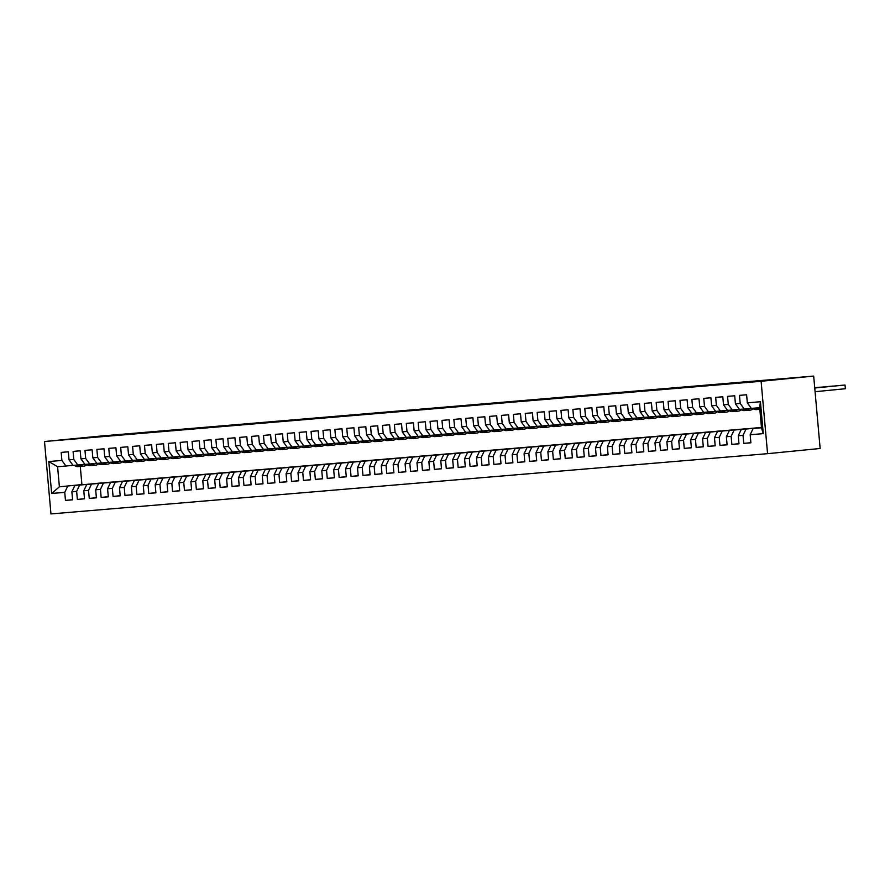 <?xml version="1.0" encoding="UTF-8"?>
<svg xmlns="http://www.w3.org/2000/svg" width="890" height="890" viewBox="0 0 890 890"><rect width="100%" height="100%" fill="white"/><g stroke="black" fill="none" stroke-linecap="round" stroke-linejoin="round"><path stroke-width="1.33" d="M104.33 435.755L813.683 376.081L820.146 448.482L767.569 453.678L50.964 513.919L44.5 441.518L761.106 381.276L767.569 453.678M76.685 465.103A11.348 6.731 85.2 0 0 80.278 466.427L81.913 484.583L59.396 486.808L51.653 493.461L64.748 492.37L65.46 500.425L72.602 499.824L71.879 491.77L76.64 491.369L77.363 499.424L84.505 498.823L83.782 490.768L88.544 490.368L89.267 498.422L96.398 497.822L95.686 489.767L100.448 489.367L101.16 497.421L108.302 496.82L107.579 488.766L112.34 488.365L113.063 496.42L120.206 495.819L119.483 487.764L124.244 487.364L124.967 495.418L132.098 494.818L131.386 486.763L136.148 486.363L136.86 494.417L144.002 493.817L143.279 485.762L148.04 485.361L148.763 493.416L155.906 492.815L155.183 484.761L159.944 484.36L160.656 492.415L167.798 491.814L167.086 483.76L171.848 483.359L172.56 491.414L179.702 490.813L178.979 482.758L183.74 482.358L184.464 490.412L191.606 489.811L190.883 481.757L195.644 481.368L196.356 489.411L203.499 488.81L202.787 480.767L207.537 480.366L208.26 488.421L215.402 487.82L214.679 479.766L219.441 479.365L220.164 487.42L227.306 486.819L226.583 478.764L231.344 478.364L232.056 486.418L239.199 485.818L238.487 477.763L243.237 477.363L243.96 485.417L251.102 484.816L250.379 476.762L255.141 476.361L255.864 484.416L262.995 483.815L262.283 475.761L267.045 475.36L267.757 483.415L274.899 482.814L274.176 474.759L278.937 474.359L279.66 482.413L286.803 481.813L286.079 473.758L290.841 473.358L291.564 481.412L298.695 480.811L297.983 472.757L302.745 472.356L303.457 480.411L310.599 479.81L309.876 471.756L314.637 471.355L315.36 479.41L322.503 478.809L321.78 470.754L326.541 470.354L327.264 478.408L334.395 477.808L333.683 469.753L338.445 469.364L339.157 477.407L346.299 476.806L345.576 468.763L350.337 468.363L351.06 476.417L358.203 475.816L357.48 467.762L362.241 467.361L362.953 475.416L370.095 474.815L369.383 466.761L374.145 466.36L374.857 474.415L381.999 473.814L381.276 465.759L386.038 465.359L386.761 473.413L393.903 472.812L393.18 464.758L397.941 464.358L398.653 472.412L405.796 471.811L405.084 463.757L409.834 463.356L410.557 471.411L417.699 470.81L416.976 462.755L421.738 462.355L422.461 470.409L429.603 469.809L428.88 461.754L433.641 461.354L434.353 469.408L441.496 468.808L440.784 460.753L445.534 460.353L446.257 468.407L453.399 467.806L452.676 459.752L457.438 459.351L458.161 467.406L465.292 466.805L464.58 458.751L469.341 458.35L470.053 466.405L477.196 465.804L476.473 457.749L481.234 457.36L481.957 465.403L489.099 464.803L488.376 456.759L493.138 456.359L493.861 464.413L500.992 463.812L500.28 455.758L505.042 455.357L505.754 463.412L512.896 462.811L512.173 454.757L516.934 454.356L517.657 462.411L524.8 461.81L524.077 453.755L528.838 453.355L529.561 461.409L536.692 460.809L535.98 452.754L540.742 452.354L541.454 460.408L548.596 459.807L547.873 451.753L552.634 451.352L553.357 459.407L560.5 458.806L559.777 450.752L564.538 450.351L565.25 458.406L572.392 457.805L571.68 449.75L576.442 449.35L577.154 457.404L584.296 456.804L583.573 448.749L588.335 448.349L589.058 456.403L596.2 455.802L595.477 447.748L600.238 447.347L600.95 455.402L608.093 454.801L607.381 446.747L612.131 446.346L612.854 454.401L619.996 453.8L619.273 445.745L624.035 445.356L624.758 453.399L631.9 452.799L631.177 444.755L635.938 444.355L636.65 452.409L643.793 451.809L643.081 443.754L647.831 443.353L648.554 451.408L655.696 450.807L654.973 442.753L659.735 442.352L660.458 450.407L667.589 449.806L666.877 441.752L671.639 441.351L672.351 449.406L679.493 448.805L678.77 440.75L683.531 440.35L684.254 448.404L691.397 447.803L690.673 439.749L695.435 439.349L696.158 447.403L703.289 446.802L702.577 438.748L707.339 438.347L708.051 446.402L715.193 445.801L714.47 437.747L719.231 437.346L719.954 445.401L727.097 444.8L726.374 436.745L731.135 436.345L731.858 444.399L738.989 443.799L738.277 435.744L743.039 435.344L743.751 443.398L750.893 442.797L750.17 434.743L753.151 428.491L761.484 427.79L759.693 407.698L751.36 408.388L747.322 402.825L760.416 401.724L763.264 433.641L750.17 434.743M51.653 493.461L48.805 461.543L61.9 460.442L65.927 466.015L72.991 465.314M747.322 402.825L746.61 394.771L739.468 395.371L740.191 403.426L735.429 403.826L734.706 395.772L727.564 396.373L728.287 404.427L723.526 404.828L722.802 396.773L715.671 397.374L716.383 405.428L711.622 405.829L710.91 397.774L703.768 398.375L704.491 406.43L699.729 406.83L699.006 398.776L691.864 399.376L692.587 407.431L687.825 407.831L687.102 399.777L679.971 400.378L680.683 408.432L675.922 408.833L675.21 400.778L668.067 401.379L668.79 409.433L664.029 409.834L663.306 401.779L656.164 402.38L656.887 410.435L652.125 410.835L651.413 402.781L644.271 403.381L644.983 411.436L640.221 411.836L639.51 403.782L632.367 404.383L633.09 412.426L628.329 412.827L627.606 404.783L620.464 405.373L621.187 413.427L616.425 413.828L615.713 405.773L608.571 406.374L609.283 414.428L604.533 414.829L603.809 406.774L596.667 407.375L597.39 415.43L592.629 415.83L591.906 407.776L584.774 408.377L585.486 416.431L580.725 416.832L580.013 408.777L572.871 409.378L573.583 417.432L568.832 417.833L568.109 409.778L560.967 410.379L561.69 418.434L556.929 418.834L556.206 410.78L549.074 411.38L549.786 419.435L545.025 419.835L544.313 411.781L537.171 412.382L537.894 420.436L533.132 420.837L532.409 412.782L525.267 413.383L525.99 421.437L521.229 421.838L520.505 413.783L513.374 414.384L514.086 422.439L509.325 422.839L508.613 414.784L501.471 415.385L502.194 423.44L497.432 423.84L496.709 415.786L489.567 416.387L490.29 424.43L485.528 424.83L484.805 416.787L477.674 417.377L478.386 425.431L473.625 425.832L472.913 417.777L465.77 418.378L466.493 426.432L461.732 426.833L461.009 418.778L453.867 419.379L454.59 427.434L449.828 427.834L449.116 419.78L441.974 420.38L442.686 428.435L437.925 428.835L437.213 420.781L430.07 421.382L430.793 429.436L426.032 429.837L425.309 421.782L418.166 422.383L418.89 430.437L414.128 430.838L413.416 422.783L406.274 423.384L406.986 431.439L402.236 431.839L401.512 423.785L394.37 424.385L395.093 432.44L390.332 432.84L389.609 424.786L382.478 425.387L383.19 433.441L378.428 433.842L377.716 425.787L370.574 426.388L371.286 434.442L366.535 434.843L365.812 426.788L358.67 427.389L359.393 435.444L354.632 435.844L353.909 427.79L346.777 428.39L347.489 436.434L342.728 436.834L342.016 428.791L334.874 429.38L335.597 437.435L330.835 437.836L330.112 429.781L322.97 430.382L323.693 438.436L318.932 438.837L318.208 430.782L311.077 431.383L311.789 439.438L307.028 439.838L306.316 431.784L299.174 432.384L299.897 440.439L295.135 440.839L294.412 432.785L287.27 433.386L287.993 441.44L283.231 441.841L282.508 433.786L275.377 434.387L276.089 442.441L271.328 442.842L270.616 434.787L263.473 435.388L264.197 443.443L259.435 443.843L258.712 435.789L251.57 436.389L252.293 444.444L247.531 444.844L246.819 436.79L239.677 437.391L240.389 445.445L235.628 445.846L234.916 437.791L227.773 438.392L228.496 446.446L223.735 446.847L223.012 438.792L215.869 439.393L216.593 447.447L211.831 447.848L211.119 439.793L203.977 440.394L204.689 448.438L199.939 448.838L199.215 440.795L192.073 441.384L192.796 449.439L188.035 449.839L187.312 441.785L180.181 442.386L180.893 450.44L176.131 450.841L175.419 442.786L168.277 443.387L168.989 451.441L164.238 451.842L163.515 443.787L156.373 444.388L157.096 452.443L152.335 452.843L151.612 444.789L144.48 445.389L145.192 453.444L140.431 453.844L139.719 445.79L132.577 446.391L133.3 454.445L128.538 454.846L127.815 446.791L120.673 447.392L121.396 455.446L116.635 455.847L115.911 447.792L108.78 448.393L109.492 456.448L104.731 456.848L104.019 448.794L96.877 449.394L97.6 457.449L92.838 457.849L92.115 449.795L84.973 450.396L85.696 458.45L80.934 458.851L80.211 450.796L73.08 451.397L73.792 459.451L69.031 459.852L68.319 451.797L61.176 452.398L61.9 460.442M761.462 427.567L741.248 429.492L761.451 427.489M743.039 435.344L746.009 429.091M738.277 435.744L741.248 429.492M760.416 401.724L759.693 407.698M756.634 427.868L729.355 430.493L756.634 427.968M731.135 436.345L734.116 430.093M726.374 436.745L729.355 430.493M740.191 403.426L744.218 408.988L751.282 408.299M744.218 408.988L739.457 409.389L735.429 403.826M744.73 428.869L717.451 431.494L744.741 428.969M719.231 437.346L722.213 431.094M714.47 437.747L717.451 431.494M728.287 404.427L732.314 409.99L739.39 409.3M732.314 409.99L727.553 410.39L723.526 404.828M732.826 429.87L705.548 432.495L732.837 429.97M707.339 438.347L710.309 432.095M702.577 438.748L705.548 432.495M716.383 405.428L720.422 410.991L727.486 410.29M720.422 410.991L715.66 411.391L711.622 405.829M720.933 430.871L693.655 433.497L720.944 430.971M695.435 439.349L698.416 433.096M690.673 439.749L693.655 433.497M704.491 406.43L708.518 411.992L715.582 411.291M708.518 411.992L703.756 412.393L699.729 406.83M709.03 431.873L681.751 434.487L709.041 431.973M683.531 440.35L686.513 434.086M678.77 440.75L681.751 434.487M692.587 407.431L696.614 412.993L703.69 412.293M696.614 412.993L691.864 413.394L687.825 407.831M697.126 432.863L669.847 435.488L697.137 432.974M671.639 441.351L674.609 435.088M666.877 441.752L669.847 435.488M680.683 408.432L684.721 413.995L691.786 413.294M684.721 413.995L679.96 414.395L675.922 408.833M685.233 433.864L657.955 436.489L685.244 433.975M659.735 442.352L662.716 436.089M654.973 442.753L657.955 436.489M668.79 409.433L672.818 414.996L679.882 414.295M672.818 414.996L668.056 415.396L664.029 409.834M673.33 434.865L646.051 437.491L673.341 434.976M647.831 443.353L650.812 437.09M643.081 443.754L646.051 437.491M656.887 410.435L660.914 415.997L667.99 415.296M660.914 415.997L656.164 416.398L652.125 410.835M661.426 435.866L634.158 438.492L661.437 435.978M635.938 444.355L638.909 438.091M631.177 444.755L634.158 438.492M644.983 411.436L649.021 416.998L656.086 416.298M649.021 416.998L644.26 417.399L640.221 411.836M649.533 436.868L622.255 439.493L649.544 436.968M624.035 445.356L627.016 439.093M619.273 445.745L622.255 439.493M633.09 412.426L637.118 418L644.193 417.299M637.118 418L632.356 418.4L628.329 412.827M637.629 437.869L610.351 440.494L637.64 437.969M612.131 446.346L615.112 440.094M607.381 446.747L610.351 440.494M621.187 413.427L625.225 419.001L632.289 418.3M625.225 419.001L620.464 419.401L616.425 413.828M625.737 438.87L598.458 441.496L625.737 438.97M600.238 447.347L603.209 441.095M595.477 447.748L598.458 441.496M609.283 414.428L613.321 420.002L620.386 419.301M613.321 420.002L608.56 420.392L604.533 414.829M613.833 439.871L586.555 442.497L613.844 439.972M588.335 448.349L591.316 442.096M583.573 448.749L586.555 442.497M597.39 415.43L601.418 420.992L608.493 420.303M601.418 420.992L596.656 421.393L592.629 415.83M601.929 440.873L574.651 443.498L601.94 440.973M576.442 449.35L579.412 443.098M571.68 449.75L574.651 443.498M585.486 416.431L589.525 421.993L596.589 421.304M589.525 421.993L584.763 422.394L580.725 416.832M590.037 441.874L562.758 444.499L590.037 441.974M564.538 450.351L567.509 444.099M559.777 450.752L562.758 444.499M573.583 417.432L577.621 422.995L584.685 422.294M577.621 422.995L572.86 423.395L568.832 417.833M578.133 442.875L550.854 445.501L578.144 442.975M552.634 451.352L555.616 445.1M547.873 451.753L550.854 445.501M561.69 418.434L565.717 423.996L572.793 423.295M565.717 423.996L560.956 424.397L556.929 418.834M566.229 443.876L538.951 446.491L566.24 443.976M540.742 452.354L543.712 446.09M535.98 452.754L538.951 446.491M549.786 419.435L553.825 424.997L560.889 424.296M553.825 424.997L549.063 425.398L545.025 419.835M554.337 444.867L527.058 447.492L554.337 444.978M528.838 453.355L531.82 447.091M524.077 453.755L527.058 447.492M537.894 420.436L541.921 425.999L548.985 425.298M541.921 425.999L537.159 426.399L533.132 420.837M542.433 445.868L515.154 448.493L542.444 445.979M516.934 454.356L519.916 448.093M512.173 454.757L515.154 448.493M525.99 421.437L530.017 427L537.093 426.299M530.017 427L525.256 427.4L521.229 421.838M530.529 446.869L503.251 449.495L530.54 446.98M505.042 455.357L508.012 449.094M500.28 455.758L503.251 449.495M514.086 422.439L518.125 428.001L525.189 427.3M518.125 428.001L513.363 428.401L509.325 422.839M518.636 447.87L491.358 450.496L518.648 447.982M493.138 456.359L496.119 450.095M488.376 456.759L491.358 450.496M502.194 423.44L506.221 429.002L513.285 428.301M506.221 429.002L501.459 429.403L497.432 423.84M506.733 448.872L479.454 451.497L506.744 448.972M481.234 457.36L484.216 451.097M476.473 457.749L479.454 451.497M490.29 424.43L494.317 430.003L501.393 429.303M494.317 430.003L489.567 430.404L485.528 424.83M494.829 449.873L467.55 452.498L494.84 449.973M469.341 458.35L472.312 452.098M464.58 458.751L467.55 452.498M478.386 425.431L482.425 431.005L489.489 430.304M482.425 431.005L477.663 431.405L473.625 425.832M482.936 450.874L455.658 453.5L482.947 450.974M457.438 459.351L460.419 453.099M452.676 459.752L455.658 453.5M466.493 426.432L470.521 432.006L477.585 431.305M470.521 432.006L465.759 432.395L461.732 426.833M471.032 451.875L443.754 454.501L471.044 451.975M445.534 460.353L448.516 454.1M440.784 460.753L443.754 454.501M454.59 427.434L458.617 432.996L465.693 432.306M458.617 432.996L453.867 433.397L449.828 427.834M459.129 452.877L431.861 455.502L459.14 452.977M433.641 461.354L436.612 455.101M428.88 461.754L431.861 455.502M442.686 428.435L446.724 433.997L453.789 433.308M446.724 433.997L441.963 434.398L437.925 428.835M447.236 453.878L419.958 456.503L447.247 453.978M421.738 462.355L424.719 456.103M416.976 462.755L419.958 456.503M430.793 429.436L434.821 434.999L441.896 434.298M434.821 434.999L430.059 435.399L426.032 429.837M435.332 454.879L408.054 457.505L435.344 454.979M409.834 463.356L412.815 457.104M405.084 463.757L408.054 457.505M418.89 430.437L422.928 436L429.992 435.299M422.928 436L418.166 436.4L414.128 430.838M423.44 455.88L396.161 458.495L423.44 455.98M397.941 464.358L400.912 458.094M393.18 464.758L396.161 458.495M406.986 431.439L411.024 437.001L418.089 436.3M411.024 437.001L406.263 437.402L402.236 431.839M411.536 456.87L384.257 459.496L411.547 456.982M386.038 465.359L389.019 459.095M381.276 465.759L384.257 459.496M395.093 432.44L399.12 438.002L406.196 437.301M399.12 438.002L394.359 438.403L390.332 432.84M399.632 457.872L372.354 460.497L399.643 457.983M374.145 466.36L377.115 460.097M369.383 466.761L372.354 460.497M383.19 433.441L387.228 439.004L394.292 438.303M387.228 439.004L382.466 439.404L378.428 433.842M387.74 458.873L360.461 461.498L387.74 458.984M362.241 467.361L365.212 461.098M357.48 467.762L360.461 461.498M371.286 434.442L375.324 440.005L382.389 439.304M375.324 440.005L370.563 440.405L366.535 434.843M375.836 459.874L348.557 462.5L375.847 459.985M350.337 468.363L353.319 462.099M345.576 468.763L348.557 462.5M359.393 435.444L363.42 441.006L370.496 440.305M363.42 441.006L358.659 441.407L354.632 435.844M363.932 460.875L336.654 463.501L363.943 460.976M338.445 469.364L341.415 463.1M333.683 469.753L336.654 463.501M347.489 436.434L351.528 442.007L358.592 441.307M351.528 442.007L346.766 442.408L342.728 436.834M352.04 461.877L324.761 464.502L352.04 461.977M326.541 470.354L329.522 464.102M321.78 470.754L324.761 464.502M335.597 437.435L339.624 443.009L346.688 442.308M339.624 443.009L334.863 443.409L330.835 437.836M340.136 462.878L312.857 465.503L340.147 462.978M314.637 471.355L317.619 465.103M309.876 471.756L312.857 465.503M323.693 438.436L327.72 444.01L334.796 443.309M327.72 444.01L322.959 444.399L318.932 438.837M328.232 463.879L300.954 466.505L328.243 463.979M302.745 472.356L305.715 466.104M297.983 472.757L300.954 466.505M311.789 439.438L315.828 445L322.892 444.31M315.828 445L311.066 445.401L307.028 439.838M316.339 464.88L289.061 467.506L316.351 464.981M290.841 473.358L293.822 467.105M286.079 473.758L289.061 467.506M299.897 440.439L303.924 446.001L310.988 445.311M303.924 446.001L299.162 446.402L295.135 440.839M304.436 465.882L277.157 468.507L304.447 465.982M278.937 474.359L281.919 468.107M274.176 474.759L277.157 468.507M287.993 441.44L292.02 447.003L299.096 446.302M292.02 447.003L287.27 447.403L283.231 441.841M292.532 466.883L265.253 469.508L292.543 466.983M267.045 475.36L270.015 469.108M262.283 475.761L265.253 469.508M276.089 442.441L280.127 448.004L287.192 447.303M280.127 448.004L275.366 448.404L271.328 442.842M280.639 467.884L253.361 470.499L280.65 467.984M255.141 476.361L258.122 470.098M250.379 476.762L253.361 470.499M264.197 443.443L268.224 449.005L275.288 448.304M268.224 449.005L263.462 449.406L259.435 443.843M268.736 468.874L241.457 471.5L268.747 468.986M243.237 477.363L246.219 471.099M238.487 477.763L241.457 471.5M252.293 444.444L256.32 450.006L263.396 449.305M256.32 450.006L251.57 450.407L247.531 444.844M256.832 469.876L229.564 472.501L256.843 469.987M231.344 478.364L234.315 472.101M226.583 478.764L229.564 472.501M240.389 445.445L244.427 451.007L251.492 450.307M244.427 451.007L239.666 451.408L235.628 445.846M244.939 470.877L217.661 473.502L244.95 470.988M219.441 479.365L222.422 473.102M214.679 479.766L217.661 473.502M228.496 446.446L232.524 452.009L239.599 451.308M232.524 452.009L227.762 452.409L223.735 446.847M233.035 471.878L205.757 474.503L233.047 471.989M207.537 480.366L210.518 474.103M202.787 480.767L205.757 474.503M216.593 447.447L220.631 453.01L227.695 452.309M220.631 453.01L215.869 453.411L211.831 447.848M221.143 472.879L193.864 475.505L221.143 472.979M195.644 481.368L198.615 475.104M190.883 481.757L193.864 475.505M204.689 448.438L208.727 454.011L215.792 453.31M208.727 454.011L203.966 454.412L199.939 448.838M209.239 473.88L181.96 476.506L209.25 473.981M183.74 482.358L186.722 476.106M178.979 482.758L181.96 476.506M192.796 449.439L196.823 455.013L203.899 454.312M196.823 455.013L192.062 455.413L188.035 449.839M197.335 474.882L170.057 477.507L197.346 474.982M171.848 483.359L174.818 477.107M167.086 483.76L170.057 477.507M180.893 450.44L184.931 456.014L191.995 455.313M184.931 456.014L180.169 456.403L176.131 450.841M185.443 475.883L158.164 478.509L185.443 475.983M159.944 484.36L162.915 478.108M155.183 484.761L158.164 478.509M168.989 451.441L173.027 457.004L180.091 456.314M173.027 457.004L168.266 457.404L164.238 451.842M173.539 476.884L146.26 479.51L173.55 476.984M148.04 485.361L151.022 479.109M143.279 485.762L146.26 479.51M157.096 452.443L161.123 458.005L168.199 457.315M161.123 458.005L156.362 458.406L152.335 452.843M161.635 477.886L134.357 480.511L161.646 477.986M136.148 486.363L139.118 480.111M131.386 486.763L134.357 480.511M145.192 453.444L149.231 459.006L156.295 458.305M149.231 459.006L144.469 459.407L140.431 453.844M149.743 478.887L122.464 481.512L149.743 478.987M124.244 487.364L127.226 481.112M119.483 487.764L122.464 481.512M133.3 454.445L137.327 460.008L144.391 459.307M137.327 460.008L132.566 460.408L128.538 454.846M137.839 479.888L110.56 482.502L137.85 479.988M112.34 488.365L115.322 482.102M107.579 488.766L110.56 482.502M121.396 455.446L125.423 461.009L132.499 460.308M125.423 461.009L120.662 461.409L116.635 455.847M125.935 480.878L98.657 483.504L125.946 480.989M100.448 489.367L103.418 483.103M95.686 489.767L98.657 483.504M109.492 456.448L113.531 462.01L120.595 461.309M113.531 462.01L108.769 462.411L104.731 456.848M114.042 481.879L86.764 484.505L114.053 481.991M88.544 490.368L91.525 484.104M83.782 490.768L86.764 484.505M97.6 457.449L101.627 463.011L108.691 462.311M101.627 463.011L96.865 463.412L92.838 457.849M102.139 482.881L74.86 485.506L102.15 482.992M76.64 491.369L79.622 485.106M71.879 491.77L74.86 485.506M85.696 458.45L89.723 464.013L96.799 463.312M89.723 464.013L84.973 464.413L80.934 458.851M81.913 484.583L59.396 486.808L57.594 466.716L65.927 466.015M64.748 492.37L67.718 486.107M73.792 459.451L77.831 465.014L84.895 464.313M77.831 465.014L73.069 465.414L69.031 459.852M104.33 435.711L44.5 441.518M813.683 376.081L761.106 381.276M761.473 427.667L753.151 428.491M48.805 461.543L57.594 466.716M761.484 427.79L763.264 433.641M65.46 500.425L72.591 499.713M77.363 499.424L84.494 498.712M89.267 498.422L96.398 497.71M101.16 497.421L108.291 496.709M113.063 496.42L120.195 495.719M124.967 495.418L132.087 494.718M136.86 494.417L143.991 493.716M148.763 493.416L155.895 492.715M160.656 492.415L167.787 491.714M172.56 491.414L179.691 490.713M184.464 490.412L191.595 489.711M196.356 489.411L203.487 488.71M208.26 488.421L215.391 487.709M220.164 487.42L227.295 486.708M232.056 486.418L239.188 485.706M243.96 485.417L251.091 484.705M255.864 484.416L262.995 483.715M267.757 483.415L274.888 482.714M279.66 482.413L286.791 481.713M291.564 481.412L298.695 480.711M303.457 480.411L310.588 479.71M315.36 479.41L322.492 478.709M327.264 478.408L334.384 477.707M339.157 477.407L346.288 476.706M351.06 476.417L358.192 475.705M362.953 475.416L370.084 474.704M374.857 474.415L381.988 473.703M386.761 473.413L393.892 472.701M398.653 472.412L405.784 471.711M410.557 471.411L417.688 470.71M422.461 470.409L429.592 469.709M434.353 469.408L441.484 468.707M446.257 468.407L453.388 467.706M458.161 467.406L465.292 466.705M470.053 466.405L477.185 465.704M481.957 465.403L489.088 464.702M493.861 464.413L500.992 463.701M505.754 463.412L512.885 462.7M517.657 462.411L524.788 461.699M529.561 461.409L536.681 460.697M541.454 460.408L548.585 459.707M553.357 459.407L560.489 458.706M565.25 458.406L572.381 457.705M577.154 457.404L584.285 456.704M589.058 456.403L596.189 455.702M600.95 455.402L608.081 454.701M612.854 454.401L619.985 453.7M624.758 453.399L631.889 452.699M636.65 452.409L643.781 451.697M648.554 451.408L655.685 450.696M660.458 450.407L667.589 449.695M672.351 449.406L679.482 448.694M684.254 448.404L691.385 447.703M696.158 447.403L703.289 446.702M708.051 446.402L715.182 445.701M719.954 445.401L727.086 444.7M731.858 444.399L738.978 443.698M743.751 443.398L750.882 442.697M69.676 460.742A3.927 2.336 85.2 0 0 70.099 461.309M74.426 465.292A11.348 6.731 85.2 0 0 78.009 466.616L80.278 466.427A11.348 6.731 85.2 0 0 80.979 466.304M80.334 464.758A11.348 6.731 85.2 0 0 83.96 466.115A11.348 6.731 85.2 0 0 86.842 464.691M83.96 466.115L81.702 466.304A11.348 6.731 -94.8 0 1 78.109 464.981M81.58 459.741A3.927 2.336 85.2 0 0 82.002 460.319M86.33 464.302A11.348 6.731 85.2 0 0 89.912 465.615L92.171 465.426A11.348 6.731 85.2 0 0 92.883 465.303M92.237 463.768A11.348 6.731 85.2 0 0 95.864 465.114A11.348 6.731 85.2 0 0 98.734 463.69M88.588 464.102A11.348 6.731 85.2 0 0 92.171 465.426M95.864 465.114L93.606 465.303A11.348 6.731 -94.8 0 1 90.012 463.979M93.483 458.739A3.927 2.336 85.2 0 0 93.895 459.318M98.223 463.301A11.348 6.731 85.2 0 0 101.816 464.613L104.074 464.424A11.348 6.731 85.2 0 0 104.786 464.302M104.141 462.767A11.348 6.731 85.2 0 0 107.757 464.113A11.348 6.731 85.2 0 0 110.638 462.689M100.492 463.111A11.348 6.731 85.2 0 0 104.074 464.424M107.757 464.113L105.498 464.302A11.348 6.731 -94.8 0 1 101.916 462.978M105.376 457.738A3.927 2.336 85.2 0 0 105.799 458.317M110.126 462.299A11.348 6.731 85.2 0 0 113.709 463.612L115.978 463.423A11.348 6.731 85.2 0 0 116.679 463.301M116.034 461.765A11.348 6.731 85.2 0 0 119.661 463.111A11.348 6.731 85.2 0 0 122.542 461.688M112.385 462.11A11.348 6.731 85.2 0 0 115.978 463.423M119.661 463.111L117.402 463.301A11.348 6.731 -94.8 0 1 113.809 461.977M117.28 456.737A3.927 2.336 85.2 0 0 117.703 457.315M122.03 461.298A11.348 6.731 85.2 0 0 125.612 462.611L127.871 462.422A11.348 6.731 85.2 0 0 128.583 462.299M127.938 460.764A11.348 6.731 85.2 0 0 131.564 462.11A11.348 6.731 85.2 0 0 134.435 460.686M124.288 461.109A11.348 6.731 85.2 0 0 127.871 462.422M131.564 462.11L129.306 462.299A11.348 6.731 -94.8 0 1 125.713 460.987M129.184 455.736A3.927 2.336 85.2 0 0 129.595 456.314M133.923 460.297A11.348 6.731 85.2 0 0 137.516 461.61L139.775 461.421A11.348 6.731 85.2 0 0 140.475 461.298M139.841 459.763A11.348 6.731 85.2 0 0 143.457 461.109A11.348 6.731 85.2 0 0 146.338 459.696M136.192 460.108A11.348 6.731 85.2 0 0 139.775 461.421M143.457 461.109L141.198 461.298A11.348 6.731 -94.8 0 1 137.616 459.985M141.076 454.734A3.927 2.336 85.2 0 0 141.499 455.313M145.827 459.296A11.348 6.731 85.2 0 0 149.409 460.608L151.667 460.419A11.348 6.731 85.2 0 0 152.379 460.297M151.734 458.762A11.348 6.731 85.2 0 0 155.361 460.108A11.348 6.731 85.2 0 0 158.242 458.695M148.085 459.107A11.348 6.731 85.2 0 0 151.667 460.419M155.361 460.108L153.102 460.308A11.348 6.731 -94.8 0 1 149.509 458.984M152.98 453.733A3.927 2.336 85.2 0 0 153.403 454.312M157.73 458.294A11.348 6.731 85.2 0 0 161.312 459.607L163.571 459.418A11.348 6.731 85.2 0 0 164.283 459.296M163.638 457.76A11.348 6.731 85.2 0 0 167.264 459.118A11.348 6.731 85.2 0 0 170.135 457.694M159.989 458.105A11.348 6.731 85.2 0 0 163.571 459.418M167.264 459.118L164.995 459.307A11.348 6.731 -94.8 0 1 161.413 457.983M164.884 452.732A3.927 2.336 85.2 0 0 165.295 453.31M169.623 457.293A11.348 6.731 85.2 0 0 173.216 458.617L175.475 458.417A11.348 6.731 85.2 0 0 176.176 458.294M175.541 456.759A11.348 6.731 85.2 0 0 179.157 458.116A11.348 6.731 85.2 0 0 182.038 456.692M171.892 457.104A11.348 6.731 85.2 0 0 175.475 458.417M179.157 458.116L176.899 458.305A11.348 6.731 -94.8 0 1 173.316 456.982M176.776 451.731A3.927 2.336 85.2 0 0 177.199 452.309M181.527 456.292A11.348 6.731 85.2 0 0 185.109 457.616L187.367 457.427A11.348 6.731 85.2 0 0 188.079 457.293M187.434 455.758A11.348 6.731 85.2 0 0 191.061 457.115A11.348 6.731 85.2 0 0 193.942 455.691M183.785 456.103A11.348 6.731 85.2 0 0 187.367 457.427M191.061 457.115L188.802 457.304A11.348 6.731 -94.8 0 1 185.209 455.98M188.68 450.729A3.927 2.336 85.2 0 0 189.092 451.308M193.43 455.291A11.348 6.731 85.2 0 0 197.013 456.615L199.271 456.425A11.348 6.731 85.2 0 0 199.983 456.292M199.338 454.757A11.348 6.731 85.2 0 0 202.965 456.114A11.348 6.731 85.2 0 0 205.835 454.69M195.689 455.101A11.348 6.731 85.2 0 0 199.271 456.425M202.965 456.114L200.695 456.303A11.348 6.731 -94.8 0 1 197.113 454.979M200.584 449.739A3.927 2.336 85.2 0 0 200.995 450.307M205.323 454.289A11.348 6.731 85.2 0 0 208.905 455.613L211.175 455.424A11.348 6.731 85.2 0 0 211.876 455.302M211.242 453.755A11.348 6.731 85.2 0 0 214.857 455.113A11.348 6.731 85.2 0 0 217.739 453.689M207.593 454.1A11.348 6.731 85.2 0 0 211.175 455.424M214.857 455.113L212.599 455.302A11.348 6.731 -94.8 0 1 209.005 453.978M212.476 448.738A3.927 2.336 85.2 0 0 212.899 449.305M217.227 453.288A11.348 6.731 85.2 0 0 220.809 454.612L223.067 454.423A11.348 6.731 85.2 0 0 223.779 454.301M223.134 452.754A11.348 6.731 85.2 0 0 226.761 454.111A11.348 6.731 85.2 0 0 229.631 452.687M219.485 453.099A11.348 6.731 85.2 0 0 223.067 454.423M226.761 454.111L224.503 454.301A11.348 6.731 -94.8 0 1 220.909 452.977M224.38 447.737A3.927 2.336 85.2 0 0 224.792 448.315M229.131 452.298A11.348 6.731 85.2 0 0 232.713 453.611L234.971 453.422A11.348 6.731 85.2 0 0 235.683 453.299M235.038 451.764A11.348 6.731 85.2 0 0 238.665 453.11A11.348 6.731 85.2 0 0 241.535 451.686M231.389 452.098A11.348 6.731 85.2 0 0 234.971 453.422M238.665 453.11L236.395 453.299A11.348 6.731 -94.8 0 1 232.813 451.975M236.284 446.736A3.927 2.336 85.2 0 0 236.696 447.314M241.023 451.297A11.348 6.731 85.2 0 0 244.605 452.609L246.875 452.42A11.348 6.731 85.2 0 0 247.576 452.298M246.942 450.763A11.348 6.731 85.2 0 0 250.557 452.109A11.348 6.731 85.2 0 0 253.439 450.685M243.282 451.108A11.348 6.731 85.2 0 0 246.875 452.42M250.557 452.109L248.299 452.298A11.348 6.731 -94.8 0 1 244.706 450.974M248.177 445.734A3.927 2.336 85.2 0 0 248.599 446.313M252.927 450.296A11.348 6.731 85.2 0 0 256.509 451.608L258.767 451.419A11.348 6.731 85.2 0 0 259.48 451.297M258.834 449.762A11.348 6.731 85.2 0 0 262.461 451.108A11.348 6.731 85.2 0 0 265.331 449.684M255.185 450.106A11.348 6.731 85.2 0 0 258.767 451.419M262.461 451.108L260.203 451.297A11.348 6.731 -94.8 0 1 256.609 449.973M260.08 444.733A3.927 2.336 85.2 0 0 260.492 445.311M264.831 449.294A11.348 6.731 85.2 0 0 268.413 450.607L270.671 450.418A11.348 6.731 85.2 0 0 271.383 450.296M270.738 448.76A11.348 6.731 85.2 0 0 274.365 450.106A11.348 6.731 85.2 0 0 277.235 448.682M267.089 449.105A11.348 6.731 85.2 0 0 270.671 450.418M274.365 450.106L272.095 450.296A11.348 6.731 -94.8 0 1 268.513 448.983M271.973 443.732A3.927 2.336 85.2 0 0 272.396 444.31M276.723 448.293A11.348 6.731 85.2 0 0 280.305 449.606L282.575 449.417A11.348 6.731 85.2 0 0 283.276 449.294M282.631 447.759A11.348 6.731 85.2 0 0 286.257 449.105A11.348 6.731 85.2 0 0 289.139 447.692M278.982 448.104A11.348 6.731 85.2 0 0 282.575 449.417M286.257 449.105L283.999 449.294A11.348 6.731 -94.8 0 1 280.406 447.982M283.877 442.731A3.927 2.336 85.2 0 0 284.299 443.309M288.627 447.292A11.348 6.731 85.2 0 0 292.209 448.605L294.468 448.415A11.348 6.731 85.2 0 0 295.18 448.293M294.534 446.758A11.348 6.731 85.2 0 0 298.161 448.104A11.348 6.731 85.2 0 0 301.031 446.691M290.885 447.103A11.348 6.731 85.2 0 0 294.468 448.415M298.161 448.104L295.903 448.304A11.348 6.731 -94.8 0 1 292.309 446.98M295.78 441.729A3.927 2.336 85.2 0 0 296.192 442.308M300.52 446.291A11.348 6.731 85.2 0 0 304.113 447.603L306.371 447.414A11.348 6.731 85.2 0 0 307.083 447.292M306.438 445.757A11.348 6.731 85.2 0 0 310.054 447.114A11.348 6.731 85.2 0 0 312.935 445.69M302.789 446.101A11.348 6.731 85.2 0 0 306.371 447.414M310.054 447.114L307.795 447.303A11.348 6.731 -94.8 0 1 304.213 445.979M307.673 440.728A3.927 2.336 85.2 0 0 308.096 441.307M312.423 445.289A11.348 6.731 85.2 0 0 316.006 446.613L318.275 446.413A11.348 6.731 85.2 0 0 318.976 446.291M318.331 444.755A11.348 6.731 85.2 0 0 321.957 446.113A11.348 6.731 85.2 0 0 324.839 444.689M314.682 445.1A11.348 6.731 85.2 0 0 318.275 446.413M321.957 446.113L319.699 446.302A11.348 6.731 -94.8 0 1 316.106 444.978M319.577 439.727A3.927 2.336 85.2 0 0 320 440.305M324.327 444.288A11.348 6.731 85.2 0 0 327.909 445.612L330.168 445.423A11.348 6.731 85.2 0 0 330.88 445.289M330.234 443.754A11.348 6.731 85.2 0 0 333.861 445.111A11.348 6.731 85.2 0 0 336.732 443.687M326.586 444.099A11.348 6.731 85.2 0 0 330.168 445.423M333.861 445.111L331.603 445.3A11.348 6.731 -94.8 0 1 328.01 443.976M331.481 438.726A3.927 2.336 85.2 0 0 331.892 439.304M336.22 443.287A11.348 6.731 85.2 0 0 339.813 444.611L342.072 444.422A11.348 6.731 85.2 0 0 342.772 444.288M342.138 442.753A11.348 6.731 85.2 0 0 345.754 444.11A11.348 6.731 85.2 0 0 348.635 442.686M338.489 443.098A11.348 6.731 85.2 0 0 342.072 444.422M345.754 444.11L343.495 444.299A11.348 6.731 -94.8 0 1 339.913 442.975M343.373 437.735A3.927 2.336 85.2 0 0 343.796 438.303M348.124 442.286A11.348 6.731 85.2 0 0 351.706 443.609L353.964 443.42A11.348 6.731 85.2 0 0 354.676 443.298M354.031 441.752A11.348 6.731 85.2 0 0 357.658 443.109A11.348 6.731 85.2 0 0 360.539 441.685M350.382 442.096A11.348 6.731 85.2 0 0 353.964 443.42M357.658 443.109L355.399 443.298A11.348 6.731 -94.8 0 1 351.806 441.974M355.277 436.734A3.927 2.336 85.2 0 0 355.7 437.301M360.027 441.284A11.348 6.731 85.2 0 0 363.609 442.608L365.868 442.419A11.348 6.731 85.2 0 0 366.58 442.297M365.935 440.75A11.348 6.731 85.2 0 0 369.561 442.108A11.348 6.731 85.2 0 0 372.432 440.684M362.286 441.095A11.348 6.731 85.2 0 0 365.868 442.419M369.561 442.108L367.292 442.297A11.348 6.731 -94.8 0 1 363.71 440.973M367.181 435.733A3.927 2.336 85.2 0 0 367.592 436.311M371.92 440.294A11.348 6.731 85.2 0 0 375.513 441.607L377.772 441.418A11.348 6.731 85.2 0 0 378.473 441.295M377.838 439.76A11.348 6.731 85.2 0 0 381.454 441.106A11.348 6.731 85.2 0 0 384.335 439.682M374.189 440.094A11.348 6.731 85.2 0 0 377.772 441.418M381.454 441.106L379.196 441.295A11.348 6.731 -94.8 0 1 375.613 439.972M379.073 434.732A3.927 2.336 85.2 0 0 379.496 435.31M383.824 439.293A11.348 6.731 85.2 0 0 387.406 440.606L389.664 440.416A11.348 6.731 85.2 0 0 390.376 440.294M389.731 438.759A11.348 6.731 85.2 0 0 393.358 440.105A11.348 6.731 85.2 0 0 396.239 438.681M386.082 439.104A11.348 6.731 85.2 0 0 389.664 440.416M393.358 440.105L391.099 440.294A11.348 6.731 -94.8 0 1 387.506 438.97M390.977 433.73A3.927 2.336 85.2 0 0 391.389 434.309M395.727 438.292A11.348 6.731 85.2 0 0 399.31 439.604L401.568 439.415A11.348 6.731 85.2 0 0 402.28 439.293M401.635 437.758A11.348 6.731 85.2 0 0 405.262 439.104A11.348 6.731 85.2 0 0 408.132 437.68M397.986 438.103A11.348 6.731 85.2 0 0 401.568 439.415M405.262 439.104L402.992 439.293A11.348 6.731 -94.8 0 1 399.41 437.969M402.881 432.729A3.927 2.336 85.2 0 0 403.292 433.308M407.62 437.29A11.348 6.731 85.2 0 0 411.202 438.603L413.472 438.414A11.348 6.731 85.2 0 0 414.173 438.292M413.539 436.756A11.348 6.731 85.2 0 0 417.154 438.103A11.348 6.731 85.2 0 0 420.036 436.678M409.889 437.101A11.348 6.731 85.2 0 0 413.472 438.414M417.154 438.103L414.896 438.292A11.348 6.731 -94.8 0 1 411.302 436.979M414.773 431.728A3.927 2.336 85.2 0 0 415.196 432.306M419.524 436.289A11.348 6.731 85.2 0 0 423.106 437.602L425.364 437.413A11.348 6.731 85.2 0 0 426.076 437.29M425.431 435.755A11.348 6.731 85.2 0 0 429.058 437.101A11.348 6.731 85.2 0 0 431.928 435.688M421.782 436.1A11.348 6.731 85.2 0 0 425.364 437.413M429.058 437.101L426.8 437.29A11.348 6.731 -94.8 0 1 423.206 435.978M426.677 430.727A3.927 2.336 85.2 0 0 427.089 431.305M431.428 435.288A11.348 6.731 85.2 0 0 435.01 436.601L437.268 436.411A11.348 6.731 85.2 0 0 437.98 436.289M437.335 434.754A11.348 6.731 85.2 0 0 440.962 436.1A11.348 6.731 85.2 0 0 443.832 434.687M433.686 435.099A11.348 6.731 85.2 0 0 437.268 436.411M440.962 436.1L438.692 436.3A11.348 6.731 -94.8 0 1 435.11 434.976M438.581 429.725A3.927 2.336 85.2 0 0 438.993 430.304M443.32 434.287A11.348 6.731 85.2 0 0 446.902 435.599L449.172 435.41A11.348 6.731 85.2 0 0 449.873 435.288M449.239 433.753A11.348 6.731 85.2 0 0 452.854 435.11A11.348 6.731 85.2 0 0 455.736 433.686M445.579 434.098A11.348 6.731 85.2 0 0 449.172 435.41M452.854 435.11L450.596 435.299A11.348 6.731 -94.8 0 1 447.003 433.975M450.474 428.724A3.927 2.336 85.2 0 0 450.896 429.303M455.224 433.285A11.348 6.731 85.2 0 0 458.806 434.609L461.065 434.409A11.348 6.731 85.2 0 0 461.776 434.287M461.131 432.751A11.348 6.731 85.2 0 0 464.758 434.109A11.348 6.731 85.2 0 0 467.628 432.685M457.482 433.096A11.348 6.731 85.2 0 0 461.065 434.409M464.758 434.109L462.5 434.298A11.348 6.731 -94.8 0 1 458.906 432.974M462.377 427.723A3.927 2.336 85.2 0 0 462.789 428.301M467.128 432.284A11.348 6.731 85.2 0 0 470.71 433.608L472.968 433.419A11.348 6.731 85.2 0 0 473.68 433.285M473.035 431.75A11.348 6.731 85.2 0 0 476.662 433.107A11.348 6.731 85.2 0 0 479.532 431.683M469.386 432.095A11.348 6.731 85.2 0 0 472.968 433.419M476.662 433.107L474.392 433.297A11.348 6.731 -94.8 0 1 470.81 431.973M474.27 426.722A3.927 2.336 85.2 0 0 474.693 427.3M479.02 431.283A11.348 6.731 85.2 0 0 482.603 432.607L484.872 432.418A11.348 6.731 85.2 0 0 485.573 432.284M484.928 430.749A11.348 6.731 85.2 0 0 488.554 432.106A11.348 6.731 85.2 0 0 491.436 430.682M481.279 431.094A11.348 6.731 85.2 0 0 484.872 432.418M488.554 432.106L486.296 432.295A11.348 6.731 -94.8 0 1 482.703 430.971M486.174 425.732A3.927 2.336 85.2 0 0 486.596 426.299M490.924 430.282A11.348 6.731 85.2 0 0 494.506 431.606L496.765 431.416A11.348 6.731 85.2 0 0 497.477 431.294M496.831 429.748A11.348 6.731 85.2 0 0 500.458 431.105A11.348 6.731 85.2 0 0 503.328 429.681M493.182 430.093A11.348 6.731 85.2 0 0 496.765 431.416M500.458 431.105L498.2 431.294A11.348 6.731 -94.8 0 1 494.606 429.97M498.077 424.73A3.927 2.336 85.2 0 0 498.489 425.298M502.817 429.28A11.348 6.731 85.2 0 0 506.41 430.604L508.668 430.415A11.348 6.731 85.2 0 0 509.38 430.293M508.735 428.746A11.348 6.731 85.2 0 0 512.351 430.104A11.348 6.731 85.2 0 0 515.232 428.68M505.086 429.091A11.348 6.731 85.2 0 0 508.668 430.415M512.351 430.104L510.092 430.293A11.348 6.731 -94.8 0 1 506.51 428.969M509.97 423.729A3.927 2.336 85.2 0 0 510.393 424.308M514.72 428.29A11.348 6.731 85.2 0 0 518.303 429.603L520.561 429.414A11.348 6.731 85.2 0 0 521.273 429.291M520.628 427.756A11.348 6.731 85.2 0 0 524.255 429.102A11.348 6.731 85.2 0 0 527.136 427.678M516.979 428.09A11.348 6.731 85.2 0 0 520.561 429.414M524.255 429.102L521.996 429.291A11.348 6.731 -94.8 0 1 518.403 427.968M521.874 422.728A3.927 2.336 85.2 0 0 522.297 423.306M526.624 427.289A11.348 6.731 85.2 0 0 530.206 428.602L532.465 428.413A11.348 6.731 85.2 0 0 533.177 428.29M532.532 426.755A11.348 6.731 85.2 0 0 536.158 428.101A11.348 6.731 85.2 0 0 539.029 426.677M528.883 427.1A11.348 6.731 85.2 0 0 532.465 428.413M536.158 428.101L533.9 428.29A11.348 6.731 -94.8 0 1 530.307 426.966M533.778 421.726A3.927 2.336 85.2 0 0 534.189 422.305M538.517 426.288A11.348 6.731 85.2 0 0 542.11 427.601L544.369 427.411A11.348 6.731 85.2 0 0 545.069 427.289M544.435 425.754A11.348 6.731 85.2 0 0 548.051 427.1A11.348 6.731 85.2 0 0 550.932 425.676M540.786 426.099A11.348 6.731 85.2 0 0 544.369 427.411M548.051 427.1L545.793 427.289A11.348 6.731 -94.8 0 1 542.21 425.965M545.67 420.725A3.927 2.336 85.2 0 0 546.093 421.304M550.421 425.286A11.348 6.731 85.2 0 0 554.003 426.599L556.261 426.41A11.348 6.731 85.2 0 0 556.973 426.288M556.328 424.753A11.348 6.731 85.2 0 0 559.955 426.099A11.348 6.731 85.2 0 0 562.836 424.675M552.679 425.097A11.348 6.731 85.2 0 0 556.261 426.41M559.955 426.099L557.696 426.288A11.348 6.731 -94.8 0 1 554.103 424.975M557.574 419.724A3.927 2.336 85.2 0 0 557.997 420.303M562.324 424.285A11.348 6.731 85.2 0 0 565.907 425.598L568.165 425.409A11.348 6.731 85.2 0 0 568.877 425.286M568.232 423.751A11.348 6.731 85.2 0 0 571.858 425.097A11.348 6.731 85.2 0 0 574.729 423.685M564.583 424.096A11.348 6.731 85.2 0 0 568.165 425.409M571.858 425.097L569.589 425.286A11.348 6.731 -94.8 0 1 566.007 423.974M569.478 418.723A3.927 2.336 85.2 0 0 569.889 419.301M574.217 423.284A11.348 6.731 85.2 0 0 577.799 424.597L580.069 424.408A11.348 6.731 85.2 0 0 580.769 424.285M580.135 422.75A11.348 6.731 85.2 0 0 583.751 424.096A11.348 6.731 85.2 0 0 586.632 422.683M576.486 423.095A11.348 6.731 85.2 0 0 580.069 424.408M583.751 424.096L581.493 424.296A11.348 6.731 -94.8 0 1 577.91 422.973M581.37 417.722A3.927 2.336 85.2 0 0 581.793 418.3M586.121 422.283A11.348 6.731 85.2 0 0 589.703 423.596L591.961 423.406A11.348 6.731 85.2 0 0 592.673 423.284M592.028 421.749A11.348 6.731 85.2 0 0 595.655 423.106A11.348 6.731 85.2 0 0 598.536 421.682M588.379 422.094A11.348 6.731 85.2 0 0 591.961 423.406M595.655 423.106L593.396 423.295A11.348 6.731 -94.8 0 1 589.803 421.971M593.274 416.72A3.927 2.336 85.2 0 0 593.686 417.299M598.024 421.282A11.348 6.731 85.2 0 0 601.607 422.605L603.865 422.405A11.348 6.731 85.2 0 0 604.577 422.283M603.932 420.748A11.348 6.731 85.2 0 0 607.558 422.105A11.348 6.731 85.2 0 0 610.429 420.681M600.283 421.092A11.348 6.731 85.2 0 0 603.865 422.405M607.558 422.105L605.289 422.294A11.348 6.731 -94.8 0 1 601.707 420.97M605.178 415.719A3.927 2.336 85.2 0 0 605.589 416.298M609.917 420.28A11.348 6.731 85.2 0 0 613.499 421.604L615.769 421.415A11.348 6.731 85.2 0 0 616.47 421.282M615.835 419.746A11.348 6.731 85.2 0 0 619.451 421.103A11.348 6.731 85.2 0 0 622.332 419.68M612.175 420.091A11.348 6.731 85.2 0 0 615.769 421.415M619.451 421.103L617.193 421.293A11.348 6.731 -94.8 0 1 613.599 419.969M617.07 414.718A3.927 2.336 85.2 0 0 617.493 415.296M621.821 419.279A11.348 6.731 85.2 0 0 625.403 420.603L627.661 420.414A11.348 6.731 85.2 0 0 628.373 420.28M627.728 418.745A11.348 6.731 85.2 0 0 631.355 420.102A11.348 6.731 85.2 0 0 634.225 418.678M624.079 419.09A11.348 6.731 85.2 0 0 627.661 420.414M631.355 420.102L629.096 420.291A11.348 6.731 -94.8 0 1 625.503 418.968M628.974 413.728A3.927 2.336 85.2 0 0 629.386 414.295M633.725 418.278A11.348 6.731 85.2 0 0 637.307 419.602L639.565 419.413A11.348 6.731 85.2 0 0 640.277 419.29M639.632 417.744A11.348 6.731 85.2 0 0 643.259 419.101A11.348 6.731 85.2 0 0 646.129 417.677M635.983 418.089A11.348 6.731 85.2 0 0 639.565 419.413M643.259 419.101L640.989 419.29A11.348 6.731 -94.8 0 1 637.407 417.966M640.878 412.726A3.927 2.336 85.2 0 0 641.29 413.294M645.617 417.276A11.348 6.731 85.2 0 0 649.199 418.6L651.469 418.411A11.348 6.731 85.2 0 0 652.17 418.289M651.536 416.743A11.348 6.731 85.2 0 0 655.151 418.1A11.348 6.731 85.2 0 0 658.033 416.676M647.875 417.087A11.348 6.731 85.2 0 0 651.469 418.411M655.151 418.1L652.893 418.289A11.348 6.731 -94.8 0 1 649.299 416.965M652.77 411.725A3.927 2.336 85.2 0 0 653.193 412.304M657.521 416.286A11.348 6.731 85.2 0 0 661.103 417.599L663.361 417.41A11.348 6.731 85.2 0 0 664.073 417.288M663.428 415.752A11.348 6.731 85.2 0 0 667.055 417.099A11.348 6.731 85.2 0 0 669.925 415.675M659.779 416.086A11.348 6.731 85.2 0 0 663.361 417.41M667.055 417.099L664.797 417.288A11.348 6.731 -94.8 0 1 661.203 415.964M664.674 410.724A3.927 2.336 85.2 0 0 665.086 411.302M669.425 415.285A11.348 6.731 85.2 0 0 673.007 416.598L675.265 416.409A11.348 6.731 85.2 0 0 675.977 416.286M675.332 414.751A11.348 6.731 85.2 0 0 678.948 416.097A11.348 6.731 85.2 0 0 681.829 414.673M671.683 415.096A11.348 6.731 85.2 0 0 675.265 416.409M678.948 416.097L676.689 416.286A11.348 6.731 -94.8 0 1 673.107 414.963M676.567 409.723A3.927 2.336 85.2 0 0 676.99 410.301M681.317 414.284A11.348 6.731 85.2 0 0 684.899 415.597L687.169 415.407A11.348 6.731 85.2 0 0 687.87 415.285M687.225 413.75A11.348 6.731 85.2 0 0 690.851 415.096A11.348 6.731 85.2 0 0 693.733 413.672M683.576 414.095A11.348 6.731 85.2 0 0 687.169 415.407M690.851 415.096L688.593 415.285A11.348 6.731 -94.8 0 1 685 413.961M688.471 408.721A3.927 2.336 85.2 0 0 688.893 409.3M693.221 413.283A11.348 6.731 85.2 0 0 696.803 414.595L699.062 414.406A11.348 6.731 85.2 0 0 699.774 414.284M699.128 412.749A11.348 6.731 85.2 0 0 702.755 414.095A11.348 6.731 85.2 0 0 705.625 412.671M695.479 413.094A11.348 6.731 85.2 0 0 699.062 414.406M702.755 414.095L700.497 414.284A11.348 6.731 -94.8 0 1 696.903 412.971M700.374 407.72A3.927 2.336 85.2 0 0 700.786 408.299M705.114 412.281A11.348 6.731 85.2 0 0 708.707 413.594L710.965 413.405A11.348 6.731 85.2 0 0 711.677 413.283M711.032 411.747A11.348 6.731 85.2 0 0 714.648 413.094A11.348 6.731 85.2 0 0 717.529 411.681M707.383 412.092A11.348 6.731 85.2 0 0 710.965 413.405M714.648 413.094L712.389 413.283A11.348 6.731 -94.8 0 1 708.807 411.97M712.267 406.719A3.927 2.336 85.2 0 0 712.69 407.297M717.017 411.28A11.348 6.731 85.2 0 0 720.6 412.593L722.858 412.404A11.348 6.731 85.2 0 0 723.57 412.281M722.925 410.746A11.348 6.731 85.2 0 0 726.552 412.092A11.348 6.731 85.2 0 0 729.433 410.679M719.276 411.091A11.348 6.731 85.2 0 0 722.858 412.404M726.552 412.092L724.293 412.293A11.348 6.731 -94.8 0 1 720.7 410.969M724.171 405.718A3.927 2.336 85.2 0 0 724.594 406.296M728.921 410.279A11.348 6.731 85.2 0 0 732.503 411.592L734.762 411.403A11.348 6.731 85.2 0 0 735.474 411.28M734.828 409.745A11.348 6.731 85.2 0 0 738.455 411.102A11.348 6.731 85.2 0 0 741.326 409.678M731.18 410.09A11.348 6.731 85.2 0 0 734.762 411.403M814.706 387.617L821.259 387.15L814.717 387.662M738.455 411.102L736.186 411.291A11.348 6.731 -94.8 0 1 732.604 409.967M736.075 404.716A3.927 2.336 85.2 0 0 736.486 405.295M740.814 409.278A11.348 6.731 85.2 0 0 744.407 410.601L746.665 410.401A11.348 6.731 85.2 0 0 747.366 410.279M746.732 408.744A11.348 6.731 85.2 0 0 750.348 410.101A11.348 6.731 85.2 0 0 753.229 408.677M743.083 409.089A11.348 6.731 85.2 0 0 746.665 410.401M833.118 386.026L814.728 387.84L833.118 386.026M750.348 410.101L748.09 410.29A11.348 6.731 -94.8 0 1 744.507 408.966M747.967 403.715A3.927 2.336 85.2 0 0 748.39 404.294M752.718 408.276A11.348 6.731 85.2 0 0 756.3 409.6L758.558 409.411A11.348 6.731 85.2 0 0 759.27 409.278M758.669 407.776A11.348 6.731 85.2 0 0 759.76 408.532M754.976 408.087A11.348 6.731 85.2 0 0 758.558 409.411M845.355 388.719L845.022 385.025L814.739 388.007L842.051 385.27L845.022 385.025L845.355 388.719L815.073 391.711M759.826 409.3A11.348 6.731 -94.8 0 1 756.411 407.965"/></g></svg>
